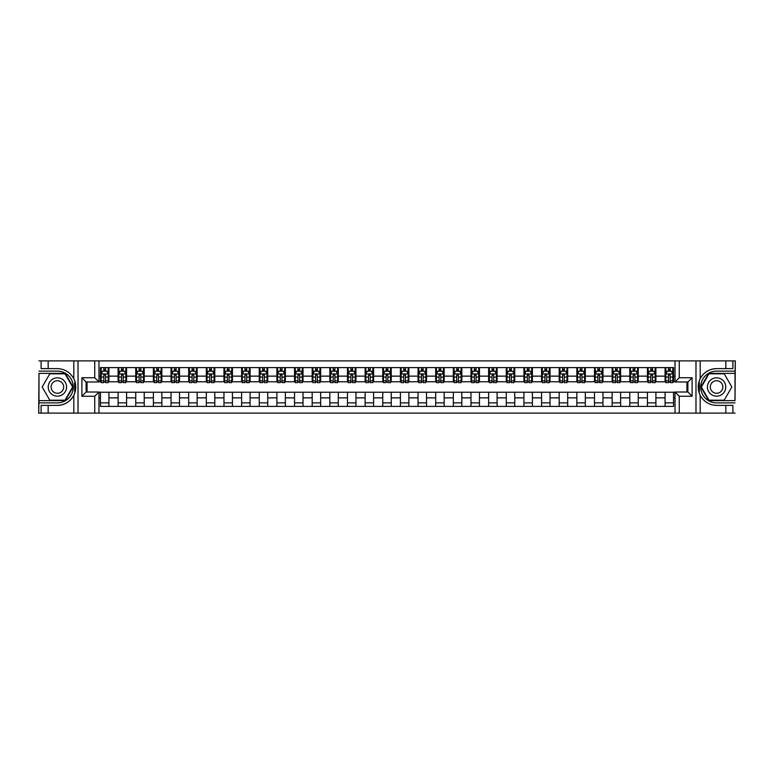 <?xml version="1.0" encoding="UTF-8"?>
<svg xmlns="http://www.w3.org/2000/svg" width="774" height="774" viewBox="0 0 774 774"><rect width="100%" height="100%" fill="white"/><g stroke="black" fill="none" stroke-linecap="round" stroke-linejoin="round"><path stroke-width="1.16" d="M735.019 400.622L735.3 360.887L735.019 373.378L708.732 373.378L700.867 387L708.732 400.622L735.019 400.622L735.019 373.378M98.975 413.113L675.025 413.113L675.025 392.012L687.873 392.012L687.873 381.988L675.025 381.988L675.025 360.887L98.975 360.887L98.975 381.988L86.127 381.988L86.127 392.012L98.975 392.012L98.975 413.113L48.162 413.113L48.162 405.382L57.402 405.382A18.383 18.383 0 0 0 75.272 391.344L74.662 391.238L75.291 391.238A18.383 18.383 0 0 0 75.629 389.39M38.981 373.378L38.7 413.113L38.981 400.622L65.268 400.622L73.133 387L65.268 373.378L38.981 373.378L38.981 400.622M98.975 392.224L100.456 392.224L100.456 406.408L673.544 406.408L673.544 392.224L675.025 392.224M100.456 397.865L98.975 397.865M98.975 376.135L100.456 376.135L100.456 381.776L98.975 381.776M675.025 381.776L673.544 381.776L673.544 367.592L100.456 367.592L100.456 376.135M673.544 376.135L675.025 376.135M675.025 397.865L673.544 397.865M87.046 381.988L87.046 392.012M665.079 367.592L665.079 381.776L665.785 381.776M668.465 381.776L670.158 381.776M672.838 381.776L673.544 381.776M665.079 381.776L655.191 381.776M647.432 367.592L647.432 381.776L648.138 381.776M650.818 381.776L652.511 381.776M647.432 381.776L637.553 381.776M629.784 367.592L629.784 381.776L630.491 381.776M633.171 381.776L634.864 381.776M629.784 381.776L619.906 381.776M612.147 367.592L612.147 381.776L612.844 381.776M615.533 381.776L617.226 381.776M612.147 381.776L602.259 381.776M594.5 367.592L594.5 381.776L595.206 381.776M597.886 381.776L599.579 381.776M594.5 381.776L584.622 381.776M576.853 367.592L576.853 381.776L577.559 381.776M580.239 381.776L581.932 381.776M576.853 381.776L566.974 381.776M559.205 367.592L559.205 381.776L559.912 381.776M562.601 381.776L564.294 381.776M559.205 381.776L549.327 381.776M541.568 367.592L541.568 381.776L542.274 381.776M544.954 381.776L546.647 381.776M541.568 381.776L531.68 381.776M523.921 367.592L523.921 381.776L524.627 381.776M527.307 381.776L529 381.776M523.921 381.776L514.042 381.776M506.273 367.592L506.273 381.776L506.98 381.776M509.66 381.776L511.353 381.776M506.273 381.776L496.395 381.776M488.636 367.592L488.636 381.776L489.342 381.776M492.022 381.776L493.715 381.776M488.636 381.776L478.748 381.776M470.989 367.592L470.989 381.776L471.695 381.776M474.375 381.776L476.068 381.776M470.989 381.776L461.111 381.776M453.341 367.592L453.341 381.776L454.048 381.776M456.728 381.776L458.421 381.776M453.341 381.776L443.463 381.776M435.694 367.592L435.694 381.776L436.401 381.776M439.09 381.776L440.783 381.776M435.694 381.776L425.816 381.776M418.057 367.592L418.057 381.776L418.763 381.776M421.443 381.776L423.136 381.776M418.057 381.776L408.169 381.776M400.41 367.592L400.41 381.776L401.116 381.776M403.796 381.776L405.489 381.776M400.41 381.776L390.531 381.776M382.762 367.592L382.762 381.776L383.469 381.776M386.149 381.776L387.851 381.776M382.762 381.776L372.884 381.776M365.125 367.592L365.125 381.776L365.831 381.776M368.511 381.776L370.204 381.776M365.125 381.776L355.237 381.776M347.478 367.592L347.478 381.776L348.184 381.776M350.864 381.776L352.557 381.776M347.478 381.776L337.599 381.776M329.83 367.592L329.83 381.776L330.537 381.776M333.217 381.776L334.91 381.776M329.83 381.776L319.952 381.776M312.183 367.592L312.183 381.776L312.889 381.776M315.579 381.776L317.272 381.776M312.183 381.776L302.305 381.776M294.546 367.592L294.546 381.776L295.252 381.776M297.932 381.776L299.625 381.776M294.546 381.776L284.658 381.776M276.899 367.592L276.899 381.776L277.605 381.776M280.285 381.776L281.978 381.776M276.899 381.776L267.02 381.776M259.251 367.592L259.251 381.776L259.958 381.776M262.647 381.776L264.34 381.776M259.251 381.776L249.373 381.776M241.614 367.592L241.614 381.776L242.32 381.776M245 381.776L246.693 381.776M241.614 381.776L231.726 381.776M223.967 367.592L223.967 381.776L224.673 381.776M227.353 381.776L229.046 381.776M223.967 381.776L214.088 381.776M206.319 367.592L206.319 381.776L207.026 381.776M209.706 381.776L211.399 381.776M206.319 381.776L196.441 381.776M188.682 367.592L188.682 381.776L189.378 381.776M192.068 381.776L193.761 381.776M188.682 381.776L178.794 381.776M171.035 367.592L171.035 381.776L171.741 381.776M174.421 381.776L176.114 381.776M171.035 381.776L161.156 381.776M153.387 367.592L153.387 381.776L154.094 381.776M156.774 381.776L158.467 381.776M153.387 381.776L143.509 381.776M135.74 367.592L135.74 381.776L136.447 381.776M139.136 381.776L140.829 381.776M135.74 381.776L125.862 381.776M118.103 367.592L118.103 381.776L118.809 381.776M121.489 381.776L123.182 381.776M118.103 381.776L108.215 381.776M100.456 381.776L101.162 381.776M103.842 381.776L105.535 381.776M686.954 392.012L686.954 381.988M100.456 392.224L108.921 392.224L108.921 406.408M673.544 392.224L108.921 392.224M108.921 367.592L108.921 381.776M100.456 371.123L101.162 371.123M103.842 371.123L105.535 371.123M108.215 371.123L108.921 371.123M100.456 402.877L108.921 402.877M118.103 392.224L118.103 406.408M126.568 367.592L126.568 381.776M118.103 371.123L118.809 371.123M121.489 371.123L123.182 371.123M125.862 371.123L126.568 371.123M126.568 392.224L126.568 406.408M118.103 402.877L126.568 402.877M135.74 392.224L135.74 406.408M144.216 392.224L144.216 406.408M135.74 402.877L144.216 402.877M144.216 367.592L144.216 381.776M135.74 371.123L136.447 371.123M139.136 371.123L140.829 371.123M143.509 371.123L144.216 371.123M153.387 392.224L153.387 406.408M161.853 392.224L161.853 406.408M153.387 402.877L161.853 402.877M161.853 367.592L161.853 381.776M153.387 371.123L154.094 371.123M156.774 371.123L158.467 371.123M161.156 371.123L161.853 371.123M171.035 392.224L171.035 406.408M179.5 392.224L179.5 406.408M171.035 402.877L179.5 402.877M179.5 367.592L179.5 381.776M171.035 371.123L171.741 371.123M174.421 371.123L176.114 371.123M178.794 371.123L179.5 371.123M188.682 392.224L188.682 406.408M197.147 392.224L197.147 406.408M188.682 402.877L197.147 402.877M197.147 367.592L197.147 381.776M188.682 371.123L189.378 371.123M192.068 371.123L193.761 371.123M196.441 371.123L197.147 371.123M206.319 392.224L206.319 406.408M214.795 392.224L214.795 406.408M206.319 402.877L214.795 402.877M214.795 367.592L214.795 381.776M206.319 371.123L207.026 371.123M209.706 371.123L211.399 371.123M214.088 371.123L214.795 371.123M223.967 392.224L223.967 406.408M232.432 392.224L232.432 406.408M223.967 402.877L232.432 402.877M232.432 367.592L232.432 381.776M223.967 371.123L224.673 371.123M227.353 371.123L229.046 371.123M231.726 371.123L232.432 371.123M241.614 392.224L241.614 406.408M250.079 392.224L250.079 406.408M241.614 402.877L250.079 402.877M250.079 367.592L250.079 381.776M241.614 371.123L242.32 371.123M245 371.123L246.693 371.123M249.373 371.123L250.079 371.123M259.251 392.224L259.251 406.408M267.727 392.224L267.727 406.408M259.251 402.877L267.727 402.877M267.727 367.592L267.727 381.776M259.251 371.123L259.958 371.123M262.647 371.123L264.34 371.123M267.02 371.123L267.727 371.123M276.899 392.224L276.899 406.408M285.364 392.224L285.364 406.408M276.899 402.877L285.364 402.877M285.364 367.592L285.364 381.776M276.899 371.123L277.605 371.123M280.285 371.123L281.978 371.123M284.658 371.123L285.364 371.123M294.546 392.224L294.546 406.408M303.011 392.224L303.011 406.408M294.546 402.877L303.011 402.877M303.011 367.592L303.011 381.776M294.546 371.123L295.252 371.123M297.932 371.123L299.625 371.123M302.305 371.123L303.011 371.123M312.183 392.224L312.183 406.408M320.659 392.224L320.659 406.408M312.183 402.877L320.659 402.877M320.659 367.592L320.659 381.776M312.183 371.123L312.889 371.123M315.579 371.123L317.272 371.123M319.952 371.123L320.659 371.123M329.83 392.224L329.83 406.408M338.306 392.224L338.306 406.408M329.83 402.877L338.306 402.877M338.306 367.592L338.306 381.776M329.83 371.123L330.537 371.123M333.217 371.123L334.91 371.123M337.599 371.123L338.306 371.123M347.478 392.224L347.478 406.408M355.943 392.224L355.943 406.408M347.478 402.877L355.943 402.877M355.943 367.592L355.943 381.776M347.478 371.123L348.184 371.123M350.864 371.123L352.557 371.123M355.237 371.123L355.943 371.123M365.125 392.224L365.125 406.408M373.59 392.224L373.59 406.408M365.125 402.877L373.59 402.877M373.59 367.592L373.59 381.776M365.125 371.123L365.831 371.123M368.511 371.123L370.204 371.123M372.884 371.123L373.59 371.123M382.762 392.224L382.762 406.408M391.238 392.224L391.238 406.408M382.762 402.877L391.238 402.877M391.238 367.592L391.238 381.776M382.762 371.123L383.469 371.123M386.149 371.123L387.851 371.123M390.531 371.123L391.238 371.123M400.41 392.224L400.41 406.408M408.875 392.224L408.875 406.408M400.41 402.877L408.875 402.877M408.875 367.592L408.875 381.776M400.41 371.123L401.116 371.123M403.796 371.123L405.489 371.123M408.169 371.123L408.875 371.123M418.057 392.224L418.057 406.408M426.522 392.224L426.522 406.408M418.057 402.877L426.522 402.877M426.522 367.592L426.522 381.776M418.057 371.123L418.763 371.123M421.443 371.123L423.136 371.123M425.816 371.123L426.522 371.123M435.694 392.224L435.694 406.408M444.17 392.224L444.17 406.408M435.694 402.877L444.17 402.877M444.17 367.592L444.17 381.776M435.694 371.123L436.401 371.123M439.09 371.123L440.783 371.123M443.463 371.123L444.17 371.123M453.341 392.224L453.341 406.408M461.817 392.224L461.817 406.408M453.341 402.877L461.817 402.877M461.817 367.592L461.817 381.776M453.341 371.123L454.048 371.123M456.728 371.123L458.421 371.123M461.111 371.123L461.817 371.123M470.989 392.224L470.989 406.408M479.454 392.224L479.454 406.408M470.989 402.877L479.454 402.877M479.454 367.592L479.454 381.776M470.989 371.123L471.695 371.123M474.375 371.123L476.068 371.123M478.748 371.123L479.454 371.123M488.636 392.224L488.636 406.408M497.101 392.224L497.101 406.408M488.636 402.877L497.101 402.877M497.101 367.592L497.101 381.776M488.636 371.123L489.342 371.123M492.022 371.123L493.715 371.123M496.395 371.123L497.101 371.123M506.273 392.224L506.273 406.408M514.749 392.224L514.749 406.408M506.273 402.877L514.749 402.877M514.749 367.592L514.749 381.776M506.273 371.123L506.98 371.123M509.66 371.123L511.353 371.123M514.042 371.123L514.749 371.123M523.921 392.224L523.921 406.408M532.386 392.224L532.386 406.408M523.921 402.877L532.386 402.877M532.386 367.592L532.386 381.776M523.921 371.123L524.627 371.123M527.307 371.123L529 371.123M531.68 371.123L532.386 371.123M541.568 392.224L541.568 406.408M550.033 392.224L550.033 406.408M541.568 402.877L550.033 402.877M550.033 367.592L550.033 381.776M541.568 371.123L542.274 371.123M544.954 371.123L546.647 371.123M549.327 371.123L550.033 371.123M559.205 392.224L559.205 406.408M567.681 392.224L567.681 406.408M559.205 402.877L567.681 402.877M567.681 367.592L567.681 381.776M559.205 371.123L559.912 371.123M562.601 371.123L564.294 371.123M566.974 371.123L567.681 371.123M576.853 392.224L576.853 406.408M585.318 392.224L585.318 406.408M576.853 402.877L585.318 402.877M585.318 367.592L585.318 381.776M576.853 371.123L577.559 371.123M580.239 371.123L581.932 371.123M584.622 371.123L585.318 371.123M594.5 392.224L594.5 406.408M602.965 392.224L602.965 406.408M594.5 402.877L602.965 402.877M602.965 367.592L602.965 381.776M594.5 371.123L595.206 371.123M597.886 371.123L599.579 371.123M602.259 371.123L602.965 371.123M612.147 392.224L612.147 406.408M620.613 392.224L620.613 406.408M612.147 402.877L620.613 402.877M620.613 367.592L620.613 381.776M612.147 371.123L612.844 371.123M615.533 371.123L617.226 371.123M619.906 371.123L620.613 371.123M629.784 392.224L629.784 406.408M638.26 392.224L638.26 406.408M629.784 402.877L638.26 402.877M638.26 367.592L638.26 381.776M629.784 371.123L630.491 371.123M633.171 371.123L634.864 371.123M637.553 371.123L638.26 371.123M647.432 392.224L647.432 406.408M655.897 392.224L655.897 406.408M647.432 402.877L655.897 402.877M655.897 367.592L655.897 381.776M647.432 371.123L648.138 371.123M650.818 371.123L652.511 371.123M655.191 371.123L655.897 371.123M665.079 392.224L665.079 406.408M665.079 402.877L673.544 402.877M665.079 371.123L665.785 371.123M668.465 371.123L670.158 371.123M672.838 371.123L673.544 371.123M105.535 369.43L103.842 369.43M108.215 380.856L105.535 380.856L105.535 382.627L108.215 382.627L108.215 374.016L106.812 371.191L102.574 371.191L101.162 374.016L101.162 382.627L103.842 382.627L103.842 380.856L101.162 380.856M101.162 374.016L101.162 367.592M108.215 374.016L108.215 367.592M103.842 371.191L103.842 367.592M105.535 367.592L105.535 371.191M105.535 380.856L105.535 375.071L103.842 375.071L103.842 380.856M75.629 384.61A18.383 18.383 0 0 0 75.291 382.772L74.662 382.772L74.662 391.238M74.662 382.772L75.272 382.666A18.383 18.383 0 0 0 73.811 378.709C70.221 372.284 64.755 368.917 57.402 368.618L48.162 368.618L48.162 360.887L38.981 360.887M57.402 405.382C64.755 405.083 70.221 401.716 73.811 395.291C76.307 389.767 76.307 384.243 73.811 378.709L73.811 360.887L48.162 360.887M94.738 413.113L94.738 396.249L81.889 396.249L81.889 377.751L94.738 377.751L94.738 360.887L78.019 360.887L78.019 413.113M38.981 402.877L57.402 402.877A15.877 15.877 0 0 0 73.278 387A15.877 15.877 0 0 0 57.402 371.123L38.981 371.123M48.162 413.113L38.981 413.113M73.811 360.887L78.019 360.887M94.738 360.887L98.975 360.887M48.162 405.382L41.099 405.382L41.099 413.113M48.162 368.618L41.099 368.618L41.099 360.887M94.738 396.249L98.975 392.012M81.889 396.249L86.127 392.012M81.889 377.751L86.127 381.988M94.738 377.751L98.975 381.988M75.717 388.577L75.784 386.942M75.6 384.349L75.494 383.749M675.025 360.887L725.838 360.887L725.838 368.618L716.598 368.618C709.245 368.917 703.779 372.284 700.189 378.709C697.693 384.233 697.693 389.757 700.189 395.291A18.383 18.383 0 0 1 698.729 391.334L699.338 391.334L699.338 382.762L698.709 382.762A18.383 18.383 0 0 0 698.371 384.61M698.371 389.39A18.383 18.383 0 0 0 698.709 391.228L699.338 391.228M716.598 368.618A18.383 18.383 0 0 0 698.729 382.656L699.338 382.762M725.838 413.113L700.189 413.113L700.189 395.291C703.779 401.716 709.245 405.083 716.598 405.382L725.838 405.382L725.838 413.113L735.019 413.113M679.262 360.887L679.262 377.751L692.111 377.751L692.111 396.249L679.262 396.249L679.262 413.113L695.981 413.113L695.981 360.887M735.019 371.123L716.598 371.123A15.877 15.877 0 0 0 700.722 387A15.877 15.877 0 0 0 716.598 402.877L735.019 402.877M725.838 360.887L735.019 360.887M700.189 413.113L695.981 413.113M679.262 413.113L675.025 413.113M725.838 368.618L732.901 368.618L732.901 360.887M725.838 405.382L732.901 405.382L732.901 413.113M679.262 377.751L675.025 381.988M692.111 377.751L687.873 381.988M692.111 396.249L687.873 392.012M679.262 396.249L675.025 392.012M698.283 385.423L698.216 387.058M698.4 389.651L698.506 390.251M123.182 369.43L121.489 369.43M125.862 380.856L123.182 380.856L123.182 382.627L125.862 382.627L125.862 374.016L124.45 371.191L120.222 371.191L118.809 374.016L118.809 382.627L121.489 382.627L121.489 380.856L118.809 380.856M118.809 374.016L118.809 367.592M125.862 374.016L125.862 367.592M121.489 371.191L121.489 367.592M123.182 367.592L123.182 371.191M123.182 380.856L123.182 375.071L121.489 375.071L121.489 380.856M140.829 369.43L139.136 369.43M143.509 380.856L140.829 380.856L140.829 382.627L143.509 382.627L143.509 374.016L142.097 371.191L137.859 371.191L136.447 374.016L136.447 382.627L139.136 382.627L139.136 380.856L136.447 380.856M136.447 374.016L136.447 367.592M143.509 374.016L143.509 367.592M139.136 371.191L139.136 367.592M140.829 367.592L140.829 371.191M140.829 380.856L140.829 375.071L139.136 375.071L139.136 380.856M158.467 369.43L156.774 369.43M161.156 380.856L158.467 380.856L158.467 382.627L161.156 382.627L161.156 374.016L159.744 371.191L155.506 371.191L154.094 374.016L154.094 382.627L156.774 382.627L156.774 380.856L154.094 380.856M154.094 374.016L154.094 367.592M161.156 374.016L161.156 367.592M156.774 371.191L156.774 367.592M158.467 367.592L158.467 371.191M158.467 380.856L158.467 375.071L156.774 375.071L156.774 380.856M176.114 369.43L174.421 369.43M178.794 380.856L176.114 380.856L176.114 382.627L178.794 382.627L178.794 374.016L177.381 371.191L173.153 371.191L171.741 374.016L171.741 382.627L174.421 382.627L174.421 380.856L171.741 380.856M171.741 374.016L171.741 367.592M178.794 374.016L178.794 367.592M174.421 371.191L174.421 367.592M176.114 367.592L176.114 371.191M176.114 380.856L176.114 375.071L174.421 375.071L174.421 380.856M52.816 379.057A9.172 9.172 0 0 0 49.459 391.586A9.172 9.172 0 0 0 61.988 394.943A9.172 9.172 0 0 0 65.345 382.414A9.172 9.172 0 0 0 52.816 379.057M54.267 381.563A6.279 6.279 0 0 0 51.964 390.144A6.279 6.279 0 0 0 60.546 392.437A6.279 6.279 0 0 0 62.839 383.856A6.279 6.279 0 0 0 54.267 381.563M72.64 387L65.026 400.197L49.788 400.197L42.164 387L49.788 373.803L65.026 373.803L72.64 387M712.012 394.943A9.172 9.172 0 0 0 724.541 391.586A9.172 9.172 0 0 0 721.184 379.057A9.172 9.172 0 0 0 708.655 382.414A9.172 9.172 0 0 0 712.012 394.943M713.454 392.437A6.279 6.279 0 0 0 722.036 390.144A6.279 6.279 0 0 0 719.733 381.563A6.279 6.279 0 0 0 711.161 383.856A6.279 6.279 0 0 0 713.454 392.437M708.974 373.803L724.212 373.803L731.836 387L724.212 400.197L708.974 400.197L701.36 387L708.974 373.803M193.761 369.43L192.068 369.43M196.441 380.856L193.761 380.856L193.761 382.627L196.441 382.627L196.441 374.016L195.029 371.191L190.791 371.191L189.378 374.016L189.378 382.627L192.068 382.627L192.068 380.856L189.378 380.856M189.378 374.016L189.378 367.592M196.441 374.016L196.441 367.592M192.068 371.191L192.068 367.592M193.761 367.592L193.761 371.191M193.761 380.856L193.761 375.071L192.068 375.071L192.068 380.856M211.399 369.43L209.706 369.43M214.088 380.856L211.399 380.856L211.399 382.627L214.088 382.627L214.088 374.016L212.676 371.191L208.438 371.191L207.026 374.016L207.026 382.627L209.706 382.627L209.706 380.856L207.026 380.856M207.026 374.016L207.026 367.592M214.088 374.016L214.088 367.592M209.706 371.191L209.706 367.592M211.399 367.592L211.399 371.191M211.399 380.856L211.399 375.071L209.706 375.071L209.706 380.856M229.046 369.43L227.353 369.43M231.726 380.856L229.046 380.856L229.046 382.627L231.726 382.627L231.726 374.016L230.313 371.191L226.085 371.191L224.673 374.016L224.673 382.627L227.353 382.627L227.353 380.856L224.673 380.856M224.673 374.016L224.673 367.592M231.726 374.016L231.726 367.592M227.353 371.191L227.353 367.592M229.046 367.592L229.046 371.191M229.046 380.856L229.046 375.071L227.353 375.071L227.353 380.856M246.693 369.43L245 369.43M249.373 380.856L246.693 380.856L246.693 382.627L249.373 382.627L249.373 374.016L247.961 371.191L243.723 371.191L242.32 374.016L242.32 382.627L245 382.627L245 380.856L242.32 380.856M242.32 374.016L242.32 367.592M249.373 374.016L249.373 367.592M245 371.191L245 367.592M246.693 367.592L246.693 371.191M246.693 380.856L246.693 375.071L245 375.071L245 380.856M264.34 369.43L262.647 369.43M267.02 380.856L264.34 380.856L264.34 382.627L267.02 382.627L267.02 374.016L265.608 371.191L261.37 371.191L259.958 374.016L259.958 382.627L262.647 382.627L262.647 380.856L259.958 380.856M259.958 374.016L259.958 367.592M267.02 374.016L267.02 367.592M262.647 371.191L262.647 367.592M264.34 367.592L264.34 371.191M264.34 380.856L264.34 375.071L262.647 375.071L262.647 380.856M281.978 369.43L280.285 369.43M284.658 380.856L281.978 380.856L281.978 382.627L284.658 382.627L284.658 374.016L283.255 371.191L279.017 371.191L277.605 374.016L277.605 382.627L280.285 382.627L280.285 380.856L277.605 380.856M277.605 374.016L277.605 367.592M284.658 374.016L284.658 367.592M280.285 371.191L280.285 367.592M281.978 367.592L281.978 371.191M281.978 380.856L281.978 375.071L280.285 375.071L280.285 380.856M299.625 369.43L297.932 369.43M302.305 380.856L299.625 380.856L299.625 382.627L302.305 382.627L302.305 374.016L300.892 371.191L296.665 371.191L295.252 374.016L295.252 382.627L297.932 382.627L297.932 380.856L295.252 380.856M295.252 374.016L295.252 367.592M302.305 374.016L302.305 367.592M297.932 371.191L297.932 367.592M299.625 367.592L299.625 371.191M299.625 380.856L299.625 375.071L297.932 375.071L297.932 380.856M317.272 369.43L315.579 369.43M319.952 380.856L317.272 380.856L317.272 382.627L319.952 382.627L319.952 374.016L318.54 371.191L314.302 371.191L312.889 374.016L312.889 382.627L315.579 382.627L315.579 380.856L312.889 380.856M312.889 374.016L312.889 367.592M319.952 374.016L319.952 367.592M315.579 371.191L315.579 367.592M317.272 367.592L317.272 371.191M317.272 380.856L317.272 375.071L315.579 375.071L315.579 380.856M334.91 369.43L333.217 369.43M337.599 380.856L334.91 380.856L334.91 382.627L337.599 382.627L337.599 374.016L336.187 371.191L331.949 371.191L330.537 374.016L330.537 382.627L333.217 382.627L333.217 380.856L330.537 380.856M330.537 374.016L330.537 367.592M337.599 374.016L337.599 367.592M333.217 371.191L333.217 367.592M334.91 367.592L334.91 371.191M334.91 380.856L334.91 375.071L333.217 375.071L333.217 380.856M352.557 369.43L350.864 369.43M355.237 380.856L352.557 380.856L352.557 382.627L355.237 382.627L355.237 374.016L353.824 371.191L349.596 371.191L348.184 374.016L348.184 382.627L350.864 382.627L350.864 380.856L348.184 380.856M348.184 374.016L348.184 367.592M355.237 374.016L355.237 367.592M350.864 371.191L350.864 367.592M352.557 367.592L352.557 371.191M352.557 380.856L352.557 375.071L350.864 375.071L350.864 380.856M370.204 369.43L368.511 369.43M372.884 380.856L370.204 380.856L370.204 382.627L372.884 382.627L372.884 374.016L371.472 371.191L367.234 371.191L365.831 374.016L365.831 382.627L368.511 382.627L368.511 380.856L365.831 380.856M365.831 374.016L365.831 367.592M372.884 374.016L372.884 367.592M368.511 371.191L368.511 367.592M370.204 367.592L370.204 371.191M370.204 380.856L370.204 375.071L368.511 375.071L368.511 380.856M387.851 369.43L386.149 369.43M390.531 380.856L387.851 380.856L387.851 382.627L390.531 382.627L390.531 374.016L389.119 371.191L384.881 371.191L383.469 374.016L383.469 382.627L386.149 382.627L386.149 380.856L383.469 380.856M383.469 374.016L383.469 367.592M390.531 374.016L390.531 367.592M386.149 371.191L386.149 367.592M387.851 367.592L387.851 371.191M387.851 380.856L387.851 375.071L386.149 375.071L386.149 380.856M405.489 369.43L403.796 369.43M408.169 380.856L405.489 380.856L405.489 382.627L408.169 382.627L408.169 374.016L406.766 371.191L402.528 371.191L401.116 374.016L401.116 382.627L403.796 382.627L403.796 380.856L401.116 380.856M401.116 374.016L401.116 367.592M408.169 374.016L408.169 367.592M403.796 371.191L403.796 367.592M405.489 367.592L405.489 371.191M405.489 380.856L405.489 375.071L403.796 375.071L403.796 380.856M423.136 369.43L421.443 369.43M425.816 380.856L423.136 380.856L423.136 382.627L425.816 382.627L425.816 374.016L424.404 371.191L420.176 371.191L418.763 374.016L418.763 382.627L421.443 382.627L421.443 380.856L418.763 380.856M418.763 374.016L418.763 367.592M425.816 374.016L425.816 367.592M421.443 371.191L421.443 367.592M423.136 367.592L423.136 371.191M423.136 380.856L423.136 375.071L421.443 375.071L421.443 380.856M440.783 369.43L439.09 369.43M443.463 380.856L440.783 380.856L440.783 382.627L443.463 382.627L443.463 374.016L442.051 371.191L437.813 371.191L436.401 374.016L436.401 382.627L439.09 382.627L439.09 380.856L436.401 380.856M436.401 374.016L436.401 367.592M443.463 374.016L443.463 367.592M439.09 371.191L439.09 367.592M440.783 367.592L440.783 371.191M440.783 380.856L440.783 375.071L439.09 375.071L439.09 380.856M458.421 369.43L456.728 369.43M461.111 380.856L458.421 380.856L458.421 382.627L461.111 382.627L461.111 374.016L459.698 371.191L455.46 371.191L454.048 374.016L454.048 382.627L456.728 382.627L456.728 380.856L454.048 380.856M454.048 374.016L454.048 367.592M461.111 374.016L461.111 367.592M456.728 371.191L456.728 367.592M458.421 367.592L458.421 371.191M458.421 380.856L458.421 375.071L456.728 375.071L456.728 380.856M476.068 369.43L474.375 369.43M478.748 380.856L476.068 380.856L476.068 382.627L478.748 382.627L478.748 374.016L477.335 371.191L473.108 371.191L471.695 374.016L471.695 382.627L474.375 382.627L474.375 380.856L471.695 380.856M471.695 374.016L471.695 367.592M478.748 374.016L478.748 367.592M474.375 371.191L474.375 367.592M476.068 367.592L476.068 371.191M476.068 380.856L476.068 375.071L474.375 375.071L474.375 380.856M493.715 369.43L492.022 369.43M496.395 380.856L493.715 380.856L493.715 382.627L496.395 382.627L496.395 374.016L494.983 371.191L490.745 371.191L489.342 374.016L489.342 382.627L492.022 382.627L492.022 380.856L489.342 380.856M489.342 374.016L489.342 367.592M496.395 374.016L496.395 367.592M492.022 371.191L492.022 367.592M493.715 367.592L493.715 371.191M493.715 380.856L493.715 375.071L492.022 375.071L492.022 380.856M511.353 369.43L509.66 369.43M514.042 380.856L511.353 380.856L511.353 382.627L514.042 382.627L514.042 374.016L512.63 371.191L508.392 371.191L506.98 374.016L506.98 382.627L509.66 382.627L509.66 380.856L506.98 380.856M506.98 374.016L506.98 367.592M514.042 374.016L514.042 367.592M509.66 371.191L509.66 367.592M511.353 367.592L511.353 371.191M511.353 380.856L511.353 375.071L509.66 375.071L509.66 380.856M529 369.43L527.307 369.43M531.68 380.856L529 380.856L529 382.627L531.68 382.627L531.68 374.016L530.277 371.191L526.039 371.191L524.627 374.016L524.627 382.627L527.307 382.627L527.307 380.856L524.627 380.856M524.627 374.016L524.627 367.592M531.68 374.016L531.68 367.592M527.307 371.191L527.307 367.592M529 367.592L529 371.191M529 380.856L529 375.071L527.307 375.071L527.307 380.856M546.647 369.43L544.954 369.43M549.327 380.856L546.647 380.856L546.647 382.627L549.327 382.627L549.327 374.016L547.915 371.191L543.687 371.191L542.274 374.016L542.274 382.627L544.954 382.627L544.954 380.856L542.274 380.856M542.274 374.016L542.274 367.592M549.327 374.016L549.327 367.592M544.954 371.191L544.954 367.592M546.647 367.592L546.647 371.191M546.647 380.856L546.647 375.071L544.954 375.071L544.954 380.856M564.294 369.43L562.601 369.43M566.974 380.856L564.294 380.856L564.294 382.627L566.974 382.627L566.974 374.016L565.562 371.191L561.324 371.191L559.912 374.016L559.912 382.627L562.601 382.627L562.601 380.856L559.912 380.856M559.912 374.016L559.912 367.592M566.974 374.016L566.974 367.592M562.601 371.191L562.601 367.592M564.294 367.592L564.294 371.191M564.294 380.856L564.294 375.071L562.601 375.071L562.601 380.856M581.932 369.43L580.239 369.43M584.622 380.856L581.932 380.856L581.932 382.627L584.622 382.627L584.622 374.016L583.209 371.191L578.971 371.191L577.559 374.016L577.559 382.627L580.239 382.627L580.239 380.856L577.559 380.856M577.559 374.016L577.559 367.592M584.622 374.016L584.622 367.592M580.239 371.191L580.239 367.592M581.932 367.592L581.932 371.191M581.932 380.856L581.932 375.071L580.239 375.071L580.239 380.856M599.579 369.43L597.886 369.43M602.259 380.856L599.579 380.856L599.579 382.627L602.259 382.627L602.259 374.016L600.847 371.191L596.619 371.191L595.206 374.016L595.206 382.627L597.886 382.627L597.886 380.856L595.206 380.856M595.206 374.016L595.206 367.592M602.259 374.016L602.259 367.592M597.886 371.191L597.886 367.592M599.579 367.592L599.579 371.191M599.579 380.856L599.579 375.071L597.886 375.071L597.886 380.856M617.226 369.43L615.533 369.43M619.906 380.856L617.226 380.856L617.226 382.627L619.906 382.627L619.906 374.016L618.494 371.191L614.256 371.191L612.844 374.016L612.844 382.627L615.533 382.627L615.533 380.856L612.844 380.856M612.844 374.016L612.844 367.592M619.906 374.016L619.906 367.592M615.533 371.191L615.533 367.592M617.226 367.592L617.226 371.191M617.226 380.856L617.226 375.071L615.533 375.071L615.533 380.856M634.864 369.43L633.171 369.43M637.553 380.856L634.864 380.856L634.864 382.627L637.553 382.627L637.553 374.016L636.141 371.191L631.903 371.191L630.491 374.016L630.491 382.627L633.171 382.627L633.171 380.856L630.491 380.856M630.491 374.016L630.491 367.592M637.553 374.016L637.553 367.592M633.171 371.191L633.171 367.592M634.864 367.592L634.864 371.191M634.864 380.856L634.864 375.071L633.171 375.071L633.171 380.856M652.511 369.43L650.818 369.43M655.191 380.856L652.511 380.856L652.511 382.627L655.191 382.627L655.191 374.016L653.778 371.191L649.55 371.191L648.138 374.016L648.138 382.627L650.818 382.627L650.818 380.856L648.138 380.856M648.138 374.016L648.138 367.592M655.191 374.016L655.191 367.592M650.818 371.191L650.818 367.592M652.511 367.592L652.511 371.191M652.511 380.856L652.511 375.071L650.818 375.071L650.818 380.856M670.158 369.43L668.465 369.43M672.838 380.856L670.158 380.856L670.158 382.627L672.838 382.627L672.838 374.016L671.426 371.191L667.188 371.191L665.785 374.016L665.785 382.627L668.465 382.627L668.465 380.856L665.785 380.856M665.785 374.016L665.785 367.592M672.838 374.016L672.838 367.592M668.465 371.191L668.465 367.592M670.158 367.592L670.158 371.191M670.158 380.856L670.158 375.071L668.465 375.071L668.465 380.856M118.103 397.865L108.921 397.865M118.103 376.135L108.921 376.135M135.74 376.135L126.568 376.135M135.74 397.865L126.568 397.865M153.387 376.135L144.216 376.135M153.387 397.865L144.216 397.865M171.035 376.135L161.853 376.135M171.035 397.865L161.853 397.865M188.682 376.135L179.5 376.135M188.682 397.865L179.5 397.865M206.319 376.135L197.147 376.135M206.319 397.865L197.147 397.865M223.967 376.135L214.795 376.135M223.967 397.865L214.795 397.865M241.614 376.135L232.432 376.135M241.614 397.865L232.432 397.865M259.251 376.135L250.079 376.135M259.251 397.865L250.079 397.865M276.899 376.135L267.727 376.135M276.899 397.865L267.727 397.865M294.546 376.135L285.364 376.135M294.546 397.865L285.364 397.865M312.183 376.135L303.011 376.135M312.183 397.865L303.011 397.865M329.83 376.135L320.659 376.135M329.83 397.865L320.659 397.865M347.478 376.135L338.306 376.135M347.478 397.865L338.306 397.865M365.125 376.135L355.943 376.135M365.125 397.865L355.943 397.865M382.762 376.135L373.59 376.135M382.762 397.865L373.59 397.865M400.41 376.135L391.238 376.135M400.41 397.865L391.238 397.865M418.057 376.135L408.875 376.135M418.057 397.865L408.875 397.865M435.694 376.135L426.522 376.135M435.694 397.865L426.522 397.865M453.341 376.135L444.17 376.135M453.341 397.865L444.17 397.865M470.989 376.135L461.817 376.135M470.989 397.865L461.817 397.865M488.636 376.135L479.454 376.135M488.636 397.865L479.454 397.865M506.273 376.135L497.101 376.135M506.273 397.865L497.101 397.865M523.921 376.135L514.749 376.135M523.921 397.865L514.749 397.865M541.568 376.135L532.386 376.135M541.568 397.865L532.386 397.865M559.205 376.135L550.033 376.135M559.205 397.865L550.033 397.865M576.853 376.135L567.681 376.135M576.853 397.865L567.681 397.865M594.5 376.135L585.318 376.135M594.5 397.865L585.318 397.865M612.147 376.135L602.965 376.135M612.147 397.865L602.965 397.865M629.784 376.135L620.613 376.135M629.784 397.865L620.613 397.865M647.432 376.135L638.26 376.135M647.432 397.865L638.26 397.865M665.079 376.135L655.897 376.135M665.079 397.865L655.897 397.865M108.186 373.939L101.2 373.939M101.162 371.356L102.487 371.356M106.889 371.356L108.215 371.356M103.842 377.073L101.162 377.073M108.215 377.073L105.535 377.073M105.535 370.32L103.842 370.32M73.811 413.113L73.811 395.291M700.189 360.887L700.189 378.709M125.823 373.939L118.838 373.939M118.809 371.356L120.134 371.356M124.537 371.356L125.862 371.356M121.489 377.073L118.809 377.073M125.862 377.073L123.182 377.073M123.182 370.32L121.489 370.32M143.471 373.939L136.485 373.939M136.447 371.356L137.772 371.356M142.184 371.356L143.509 371.356M139.136 377.073L136.447 377.073M143.509 377.073L140.829 377.073M140.829 370.32L139.136 370.32M161.118 373.939L154.132 373.939M154.094 371.356L155.419 371.356M159.821 371.356L161.156 371.356M156.774 377.073L154.094 377.073M161.156 377.073L158.467 377.073M158.467 370.32L156.774 370.32M178.765 373.939L171.77 373.939M171.741 371.356L173.066 371.356M177.469 371.356L178.794 371.356M174.421 377.073L171.741 377.073M178.794 377.073L176.114 377.073M176.114 370.32L174.421 370.32M196.403 373.939L189.417 373.939M189.378 371.356L190.714 371.356M195.116 371.356L196.441 371.356M192.068 377.073L189.378 377.073M196.441 377.073L193.761 377.073M193.761 370.32L192.068 370.32M214.05 373.939L207.064 373.939M207.026 371.356L208.351 371.356M212.763 371.356L214.088 371.356M209.706 377.073L207.026 377.073M214.088 377.073L211.399 377.073M211.399 370.32L209.706 370.32M231.697 373.939L224.712 373.939M224.673 371.356L225.998 371.356M230.4 371.356L231.726 371.356M227.353 377.073L224.673 377.073M231.726 377.073L229.046 377.073M229.046 370.32L227.353 370.32M249.334 373.939L242.349 373.939M242.32 371.356L243.646 371.356M248.048 371.356L249.373 371.356M245 377.073L242.32 377.073M249.373 377.073L246.693 377.073M246.693 370.32L245 370.32M266.982 373.939L259.996 373.939M259.958 371.356L261.283 371.356M265.695 371.356L267.02 371.356M262.647 377.073L259.958 377.073M267.02 377.073L264.34 377.073M264.34 370.32L262.647 370.32M284.629 373.939L277.643 373.939M277.605 371.356L278.93 371.356M283.332 371.356L284.658 371.356M280.285 377.073L277.605 377.073M284.658 377.073L281.978 377.073M281.978 370.32L280.285 370.32M302.276 373.939L295.281 373.939M295.252 371.356L296.577 371.356M300.98 371.356L302.305 371.356M297.932 377.073L295.252 377.073M302.305 377.073L299.625 377.073M299.625 370.32L297.932 370.32M319.914 373.939L312.928 373.939M312.889 371.356L314.225 371.356M318.627 371.356L319.952 371.356M315.579 377.073L312.889 377.073M319.952 377.073L317.272 377.073M317.272 370.32L315.579 370.32M337.561 373.939L330.575 373.939M330.537 371.356L331.862 371.356M336.264 371.356L337.599 371.356M333.217 377.073L330.537 377.073M337.599 377.073L334.91 377.073M334.91 370.32L333.217 370.32M355.208 373.939L348.213 373.939M348.184 371.356L349.509 371.356M353.912 371.356L355.237 371.356M350.864 377.073L348.184 377.073M355.237 377.073L352.557 377.073M352.557 370.32L350.864 370.32M372.845 373.939L365.86 373.939M365.831 371.356L367.157 371.356M371.559 371.356L372.884 371.356M368.511 377.073L365.831 377.073M372.884 377.073L370.204 377.073M370.204 370.32L368.511 370.32M390.493 373.939L383.507 373.939M383.469 371.356L384.794 371.356M389.206 371.356L390.531 371.356M386.149 377.073L383.469 377.073M390.531 377.073L387.851 377.073M387.851 370.32L386.149 370.32M408.14 373.939L401.155 373.939M401.116 371.356L402.441 371.356M406.843 371.356L408.169 371.356M403.796 377.073L401.116 377.073M408.169 377.073L405.489 377.073M405.489 370.32L403.796 370.32M425.787 373.939L418.792 373.939M418.763 371.356L420.089 371.356M424.491 371.356L425.816 371.356M421.443 377.073L418.763 377.073M425.816 377.073L423.136 377.073M423.136 370.32L421.443 370.32M443.425 373.939L436.439 373.939M436.401 371.356L437.736 371.356M442.138 371.356L443.463 371.356M439.09 377.073L436.401 377.073M443.463 377.073L440.783 377.073M440.783 370.32L439.09 370.32M461.072 373.939L454.086 373.939M454.048 371.356L455.373 371.356M459.775 371.356L461.111 371.356M456.728 377.073L454.048 377.073M461.111 377.073L458.421 377.073M458.421 370.32L456.728 370.32M478.719 373.939L471.724 373.939M471.695 371.356L473.02 371.356M477.423 371.356L478.748 371.356M474.375 377.073L471.695 377.073M478.748 377.073L476.068 377.073M476.068 370.32L474.375 370.32M496.357 373.939L489.371 373.939M489.342 371.356L490.668 371.356M495.07 371.356L496.395 371.356M492.022 377.073L489.342 377.073M496.395 377.073L493.715 377.073M493.715 370.32L492.022 370.32M514.004 373.939L507.018 373.939M506.98 371.356L508.305 371.356M512.717 371.356L514.042 371.356M509.66 377.073L506.98 377.073M514.042 377.073L511.353 377.073M511.353 370.32L509.66 370.32M531.651 373.939L524.666 373.939M524.627 371.356L525.952 371.356M530.354 371.356L531.68 371.356M527.307 377.073L524.627 377.073M531.68 377.073L529 377.073M529 370.32L527.307 370.32M549.288 373.939L542.303 373.939M542.274 371.356L543.6 371.356M548.002 371.356L549.327 371.356M544.954 377.073L542.274 377.073M549.327 377.073L546.647 377.073M546.647 370.32L544.954 370.32M566.936 373.939L559.95 373.939M559.912 371.356L561.237 371.356M565.649 371.356L566.974 371.356M562.601 377.073L559.912 377.073M566.974 377.073L564.294 377.073M564.294 370.32L562.601 370.32M584.583 373.939L577.597 373.939M577.559 371.356L578.884 371.356M583.286 371.356L584.622 371.356M580.239 377.073L577.559 377.073M584.622 377.073L581.932 377.073M581.932 370.32L580.239 370.32M602.23 373.939L595.235 373.939M595.206 371.356L596.531 371.356M600.934 371.356L602.259 371.356M597.886 377.073L595.206 377.073M602.259 377.073L599.579 377.073M599.579 370.32L597.886 370.32M619.868 373.939L612.882 373.939M612.844 371.356L614.179 371.356M618.581 371.356L619.906 371.356M615.533 377.073L612.844 377.073M619.906 377.073L617.226 377.073M617.226 370.32L615.533 370.32M637.515 373.939L630.529 373.939M630.491 371.356L631.816 371.356M636.228 371.356L637.553 371.356M633.171 377.073L630.491 377.073M637.553 377.073L634.864 377.073M634.864 370.32L633.171 370.32M655.162 373.939L648.177 373.939M648.138 371.356L649.463 371.356M653.866 371.356L655.191 371.356M650.818 377.073L648.138 377.073M655.191 377.073L652.511 377.073M652.511 370.32L650.818 370.32M672.799 373.939L665.814 373.939M665.785 371.356L667.111 371.356M671.513 371.356L672.838 371.356M668.465 377.073L665.785 377.073M672.838 377.073L670.158 377.073M670.158 370.32L668.465 370.32"/></g></svg>
